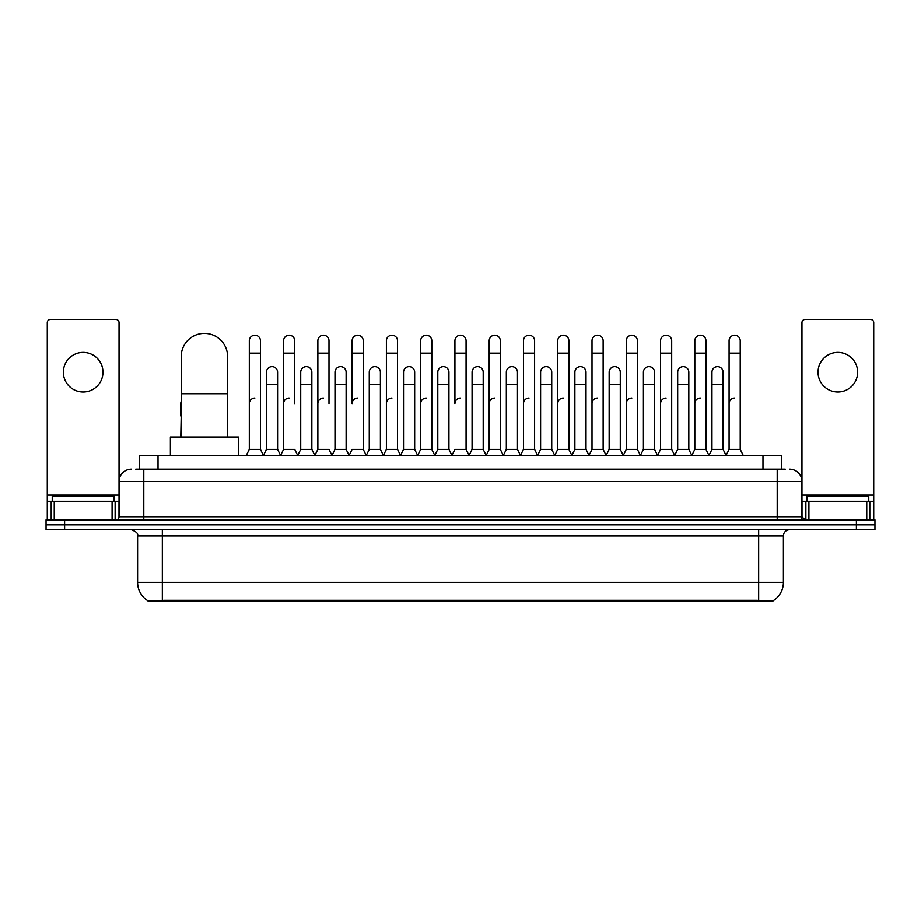 <?xml version="1.0" encoding="UTF-8"?>
<svg xmlns="http://www.w3.org/2000/svg" width="921" height="921" viewBox="0 0 921 921"><rect width="100%" height="100%" fill="white"/><g stroke="black" fill="none" stroke-linecap="round" stroke-linejoin="round"><path stroke-width="1.38" d="M135.744 469.157L143.791 469.157L135.744 469.157L139.462 469.157L139.462 455.55L781.538 455.55L781.538 469.157M772.88 601.54L148.12 601.54L148.12 600.929M137.597 582.36L162.338 582.36L162.338 535.964L137.597 535.964L137.597 582.36A21.655 21.655 0 0 0 148.189 600.976L164.813 600.342L756.187 600.342L772.811 600.976A21.655 21.655 0 0 0 783.403 582.36L783.403 535.964A6.182 6.182 0 0 1 789.585 529.782M874.95 529.782L874.95 524.832L46.05 524.832L46.05 529.782L64.608 529.782L64.608 524.832L46.05 524.832L46.05 519.881L64.608 519.881L64.608 524.832L874.95 524.832L874.95 529.782L64.608 529.782M131.415 469.157A12.376 12.376 0 0 0 119.039 481.533L119.039 516.796A3.097 3.097 0 0 1 115.954 519.881M789.585 469.157A12.376 12.376 0 0 1 801.961 481.533L143.791 481.533L143.791 469.157L785.256 469.157M866.753 519.881L866.753 501.323L873.718 501.323L873.718 519.881L873.718 322.557A3.097 3.097 0 0 0 870.621 319.46L805.046 319.46A3.097 3.097 0 0 0 801.961 322.557L801.961 516.796L805.046 519.881M874.95 519.881L874.95 524.832L874.95 519.881L64.608 519.881M114.089 501.323L114.089 496.373L52.232 496.373L52.232 501.323M83.166 352.375A19.79 19.79 0 0 0 63.365 372.165A19.79 19.79 0 0 0 83.166 391.966A19.79 19.79 0 0 0 102.956 372.165A19.79 19.79 0 0 0 83.166 352.375M112.086 519.881L112.086 501.323L54.247 501.323L54.247 519.881M143.791 519.881L143.791 481.533L119.039 481.533L119.039 322.557A3.097 3.097 0 0 0 115.954 319.46L50.379 319.46A3.097 3.097 0 0 0 47.282 322.557L47.282 501.323L54.247 501.323M112.086 501.323L119.039 501.323M47.282 519.881L47.282 501.323M868.768 501.323L868.768 496.373L806.911 496.373L806.911 501.323M181.207 436.991L181.207 356.577A23.198 23.198 0 0 1 204.404 333.379A23.198 23.198 0 0 1 227.602 356.577A23.198 23.198 0 0 0 204.404 333.379M227.602 436.991L227.602 356.577M238.424 455.55L238.424 436.991L170.385 436.991L170.385 455.55M246.218 455.55L249.315 449.367L260.447 449.367L263.544 455.55M260.447 449.367L260.447 340.747A5.572 5.572 0 0 0 254.887 335.175A5.572 5.572 0 0 1 255.232 335.186M249.315 449.367L249.315 353.111L260.447 353.111M249.315 353.111L249.315 340.747A5.572 5.572 0 0 1 254.887 335.175M280.491 455.55L283.587 449.367L294.72 449.367L297.817 455.55M294.72 403.594L294.72 340.747A5.572 5.572 0 0 0 289.148 335.175A5.572 5.572 0 0 1 289.505 335.186M283.587 449.367L283.587 353.111L294.72 353.111M283.587 353.111L283.587 340.747A5.572 5.572 0 0 1 289.148 335.175M314.763 455.55L317.86 449.367L328.993 449.367L332.078 455.55M328.993 403.594L328.993 340.747A5.572 5.572 0 0 0 323.421 335.175A5.572 5.572 0 0 1 323.766 335.186M317.86 449.367L317.86 353.111L328.993 353.111M317.86 353.111L317.86 340.747A5.572 5.572 0 0 1 323.421 335.175M349.036 455.55L352.121 449.367L363.254 449.367L366.351 455.55M363.254 449.367L363.254 340.747A5.572 5.572 0 0 0 357.693 335.175A5.572 5.572 0 0 1 358.039 335.186M357.693 398.022A5.572 5.572 0 0 0 352.121 403.594L352.121 353.111L363.254 353.111M352.121 353.111L352.121 340.747A5.572 5.572 0 0 1 357.693 335.175M383.297 455.55L386.394 449.367L397.527 449.367L400.623 455.55M397.527 449.367L397.527 340.747A5.572 5.572 0 0 0 391.966 335.175A5.572 5.572 0 0 1 392.311 335.186M386.394 449.367L386.394 353.111L397.527 353.111M386.394 353.111L386.394 340.747A5.572 5.572 0 0 1 391.966 335.175M417.57 455.55L420.667 449.367L431.799 449.367L434.896 455.55M431.799 449.367L431.799 340.747A5.572 5.572 0 0 0 426.227 335.175A5.572 5.572 0 0 1 426.584 335.186M420.667 449.367L420.667 353.111L431.799 353.111M420.667 353.111L420.667 340.747A5.572 5.572 0 0 1 426.227 335.175M451.843 455.55L454.928 449.367L466.072 449.367L469.157 455.55M466.072 449.367L466.072 340.747A5.572 5.572 0 0 0 460.5 335.175A5.572 5.572 0 0 1 460.845 335.186M460.5 398.022A5.572 5.572 0 0 0 454.928 403.594L454.928 353.111L466.072 353.111M454.928 353.111L454.928 340.747A5.572 5.572 0 0 1 460.5 335.175M486.104 455.55L489.201 449.367L500.333 449.367L503.43 455.55M520.469 455.365L517.475 449.367L506.331 449.367L503.338 455.365L500.333 449.367L500.333 340.747A5.572 5.572 0 0 0 494.773 335.175A5.572 5.572 0 0 1 495.118 335.186M469.065 455.365L472.07 449.367L483.203 449.367L486.207 455.365L489.201 449.367L489.201 353.111L500.333 353.111M489.201 353.111L489.201 340.747A5.572 5.572 0 0 1 494.773 335.175M520.377 455.55L523.473 449.367L534.606 449.367L537.703 455.55M571.964 455.55L568.879 449.367L557.746 449.367L554.741 455.365L551.737 449.367L540.604 449.367L537.611 455.365L534.606 449.367L534.606 340.747A5.572 5.572 0 0 0 529.034 335.175A5.572 5.572 0 0 1 529.391 335.186M523.473 449.367L523.473 353.111L534.606 353.111M523.473 353.111L523.473 340.747A5.572 5.572 0 0 1 529.034 335.175M606.237 455.55L603.14 449.367L592.007 449.367L589.014 455.365L586.009 449.367L574.877 449.367L571.872 455.365L568.879 449.367L568.879 353.111L557.746 353.111L557.746 449.367L554.649 455.55M557.746 353.111L557.746 340.747A5.572 5.572 0 0 1 563.664 335.186A5.572 5.572 0 0 1 568.879 340.747L568.879 353.111M640.509 455.55L637.413 449.367L626.28 449.367L623.275 455.365L620.282 449.367L609.149 449.367L606.145 455.365L603.14 449.367L603.14 353.111L592.007 353.111L592.007 449.367L588.922 455.55M592.007 353.111L592.007 340.747A5.572 5.572 0 0 1 597.925 335.186A5.572 5.572 0 0 1 603.14 340.747L603.14 353.111M674.782 455.55L671.685 449.367L660.553 449.367L657.548 455.365L654.555 449.367L643.411 449.367L640.417 455.365L637.413 449.367L637.413 353.111L626.28 353.111L626.28 449.367L623.183 455.55M626.28 353.111L626.28 340.747A5.572 5.572 0 0 1 632.197 335.186A5.572 5.572 0 0 1 637.413 340.747L637.413 353.111M709.043 455.55L705.958 449.367L694.814 449.367L691.821 455.365L688.816 449.367L677.683 449.367L674.679 455.365L671.685 449.367L671.685 353.111L660.553 353.111L660.553 449.367L657.456 455.55M660.553 353.111L660.553 340.747A5.572 5.572 0 0 1 666.47 335.186A5.572 5.572 0 0 1 671.685 340.747L671.685 353.111M725.99 455.55L729.087 449.367L729.087 353.111L740.219 353.111L740.219 449.367L743.316 455.55L740.219 449.367L729.087 449.367L726.093 455.365L723.089 449.367L711.956 449.367L708.951 455.365L705.958 449.367L705.958 353.111L694.814 353.111L694.814 449.367L691.729 455.55M694.814 353.111L694.814 340.747A5.572 5.572 0 0 1 700.731 335.186A5.572 5.572 0 0 1 705.958 340.747L705.958 353.111M729.087 353.111L729.087 340.747A5.572 5.572 0 0 1 735.004 335.186A5.572 5.572 0 0 1 740.219 340.747L740.219 353.111M263.452 455.365L266.445 449.367L277.589 449.367L280.583 455.365M277.589 449.367L277.589 372.165A5.572 5.572 0 0 0 272.363 366.616A5.572 5.572 0 0 1 277.589 372.165M266.445 449.367L266.445 384.541L277.589 384.541M266.445 384.541L266.445 372.165A5.572 5.572 0 0 1 272.363 366.616M297.725 455.365L300.718 449.367L311.851 449.367L314.855 455.365M311.851 449.367L311.851 372.165A5.572 5.572 0 0 0 306.635 366.616A5.572 5.572 0 0 1 311.851 372.165M300.718 449.367L300.718 384.541L311.851 384.541M300.718 384.541L300.718 372.165A5.572 5.572 0 0 1 306.635 366.616M331.986 455.365L334.991 449.367L346.123 449.367L349.128 455.365M346.123 449.367L346.123 372.165A5.572 5.572 0 0 0 340.908 366.616A5.572 5.572 0 0 1 346.123 372.165M334.991 449.367L334.991 384.541L346.123 384.541M334.991 384.541L334.991 372.165A5.572 5.572 0 0 1 340.908 366.616M366.259 455.365L369.263 449.367L380.396 449.367L383.389 455.365M380.396 449.367L380.396 372.165A5.572 5.572 0 0 0 375.181 366.616A5.572 5.572 0 0 1 380.396 372.165M369.263 449.367L369.263 384.541L380.396 384.541M369.263 384.541L369.263 372.165A5.572 5.572 0 0 1 375.181 366.616M400.531 455.365L403.525 449.367L414.669 449.367L417.662 455.365M414.669 449.367L414.669 372.165A5.572 5.572 0 0 0 409.442 366.616A5.572 5.572 0 0 1 414.669 372.165M403.525 449.367L403.525 384.541L414.669 384.541M403.525 384.541L403.525 372.165A5.572 5.572 0 0 1 409.442 366.616M434.793 455.365L437.797 449.367L448.93 449.367L451.935 455.365M448.93 449.367L448.93 372.165A5.572 5.572 0 0 0 443.715 366.616A5.572 5.572 0 0 1 448.93 372.165M437.797 449.367L437.797 384.541L448.93 384.541M437.797 384.541L437.797 372.165A5.572 5.572 0 0 1 443.715 366.616M483.203 449.367L483.203 372.165A5.572 5.572 0 0 0 477.987 366.616A5.572 5.572 0 0 1 483.203 372.165M472.07 449.367L472.07 384.541L483.203 384.541M472.07 384.541L472.07 372.165A5.572 5.572 0 0 1 477.987 366.616M517.475 449.367L517.475 372.165A5.572 5.572 0 0 0 512.249 366.616A5.572 5.572 0 0 1 517.475 372.165M506.331 449.367L506.331 384.541L517.475 384.541M506.331 384.541L506.331 372.165A5.572 5.572 0 0 1 512.249 366.616M551.737 449.367L551.737 372.165A5.572 5.572 0 0 0 546.521 366.616A5.572 5.572 0 0 1 551.737 372.165M540.604 449.367L540.604 384.541L551.737 384.541M540.604 384.541L540.604 372.165A5.572 5.572 0 0 1 546.521 366.616M586.009 449.367L586.009 372.165A5.572 5.572 0 0 0 580.794 366.616A5.572 5.572 0 0 1 586.009 372.165M574.877 449.367L574.877 384.541L586.009 384.541M574.877 384.541L574.877 372.165A5.572 5.572 0 0 1 580.794 366.616M620.282 449.367L620.282 372.165A5.572 5.572 0 0 0 615.067 366.616A5.572 5.572 0 0 1 620.282 372.165M609.149 449.367L609.149 384.541L620.282 384.541M609.149 384.541L609.149 372.165A5.572 5.572 0 0 1 615.067 366.616M654.555 449.367L654.555 372.165A5.572 5.572 0 0 0 649.328 366.616A5.572 5.572 0 0 1 654.555 372.165M643.411 449.367L643.411 384.541L654.555 384.541M643.411 384.541L643.411 372.165A5.572 5.572 0 0 1 649.328 366.616M688.816 449.367L688.816 372.165A5.572 5.572 0 0 0 683.601 366.616A5.572 5.572 0 0 1 688.816 372.165M677.683 449.367L677.683 384.541L688.816 384.541M677.683 384.541L677.683 372.165A5.572 5.572 0 0 1 683.601 366.616M723.089 449.367L723.089 372.165A5.572 5.572 0 0 0 717.873 366.616A5.572 5.572 0 0 1 723.089 372.165M711.956 449.367L711.956 384.541L723.089 384.541M711.956 384.541L711.956 372.165A5.572 5.572 0 0 1 717.873 366.616M180.781 436.991L181.207 415.958M180.781 415.958L180.781 403.594A5.572 5.572 0 0 1 181.207 401.441M837.834 352.375A19.79 19.79 0 0 0 818.044 372.165A19.79 19.79 0 0 0 837.834 391.966A19.79 19.79 0 0 0 857.635 372.165A19.79 19.79 0 0 0 837.834 352.375M866.753 501.323L808.914 501.323L808.914 519.881M801.961 501.323L808.914 501.323M801.961 519.881L801.961 516.796L777.209 516.796L777.209 469.157M249.315 403.594A5.572 5.572 0 0 1 254.887 398.022M283.587 403.594A5.572 5.572 0 0 1 289.148 398.022M317.86 403.594A5.572 5.572 0 0 1 323.421 398.022M386.394 403.594A5.572 5.572 0 0 1 391.966 398.022M420.667 403.594A5.572 5.572 0 0 1 426.227 398.022M489.201 403.594A5.572 5.572 0 0 1 494.773 398.022M523.473 403.594A5.572 5.572 0 0 1 529.034 398.022M557.746 403.594A5.572 5.572 0 0 1 563.307 398.022M592.007 403.594A5.572 5.572 0 0 1 597.579 398.022M626.28 449.367L626.28 403.594A5.572 5.572 0 0 1 631.852 398.022M660.553 403.594A5.572 5.572 0 0 1 666.113 398.022M705.958 449.367L705.958 403.594M694.814 403.594A5.572 5.572 0 0 1 700.386 398.022M729.087 403.594A5.572 5.572 0 0 1 734.659 398.022M756.187 601.54L756.187 600.342M164.813 601.54L164.813 600.342M158.021 469.157L158.021 455.55M762.979 469.157L762.979 455.55M758.662 529.782L758.662 535.964L162.338 535.964L162.338 529.782M783.403 535.964L758.662 535.964L758.662 582.36L783.403 582.36M758.662 600.457L758.662 582.36L162.338 582.36L162.338 600.457M856.392 529.782L856.392 519.881M119.039 516.796L777.209 516.796L777.209 519.881M119.039 495.141L47.282 495.141M118.993 517.326L118.993 501.323M115.125 501.323L115.125 519.881M47.339 501.323L47.339 519.881M51.196 519.881L51.196 501.323M181.207 393.693L227.602 393.693M873.718 495.141L801.961 495.141M873.661 519.881L873.661 501.323M869.804 501.323L869.804 519.881M802.007 501.323L802.007 517.326M805.875 519.881L805.875 501.323M137.597 535.964C138.472 533.777 136.4 531.716 131.415 529.782"/></g></svg>
